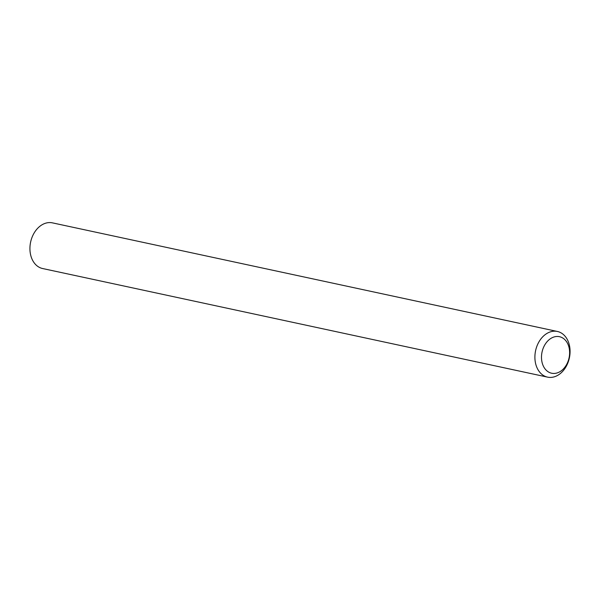 <?xml version="1.0" encoding="UTF-8"?>
<svg xmlns="http://www.w3.org/2000/svg" width="600" height="600" viewBox="0 0 600 600"><rect width="100%" height="100%" fill="white"/><g stroke="black" fill="none" stroke-linecap="round" stroke-linejoin="round"><path stroke-width="0.9" d="M556.972 372.99A18.683 13.822 102.1 0 0 569.558 350.812A18.683 13.822 102.1 0 0 554.138 336.938A18.683 13.822 102.1 0 0 541.56 359.115A18.683 13.822 102.1 0 0 556.972 372.99M550.71 331.77A23.355 17.273 -77.9 0 1 557.393 331.47A23.355 17.273 -77.9 0 1 570 353.513A23.355 17.273 -77.9 0 1 554.257 376.837A23.355 17.273 -77.9 0 1 547.575 377.138A23.355 17.273 -77.9 0 1 534.967 355.095A23.355 17.273 -77.9 0 1 550.71 331.77M557.393 331.47L52.425 222.862A23.355 17.273 102.1 0 0 45.742 223.163A23.355 17.273 102.1 0 0 30 246.487A23.355 17.273 102.1 0 0 42.608 268.53L547.575 377.138"/></g></svg>
